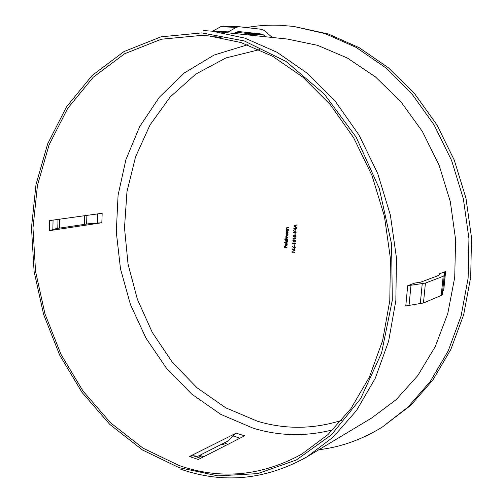 <?xml version="1.0" encoding="UTF-8"?>
<svg xmlns="http://www.w3.org/2000/svg" width="503" height="503" viewBox="0 0 503 503"><rect width="100%" height="100%" fill="white"/><g stroke="black" fill="none" stroke-linecap="round" stroke-linejoin="round"><path stroke-width="0.75" d="M201.772 32.896L161.01 36.832L123.977 51.564L92.137 75.488L66.503 106.831L47.684 143.795L35.983 184.639L31.482 227.714L34.097 271.475L43.623 314.463L59.738 355.237L82.014 392.384L109.868 424.463L142.538 450.028L179.011 467.627L217.969 475.882L257.762 473.606L296.374 459.981L331.502 434.774L360.695 398.552L381.614 352.842L392.309 300.216L391.592 244.1L379.268 188.455L356.225 137.281L324.303 94.08L286.037 61.46L244.269 40.932L201.772 32.896M286.848 232.99L287.326 232.946L288.049 234.008L287.232 234.838L287.842 234.052L286.848 232.996L286.264 233.782L287.232 234.838M286.333 232.568L286.691 232.839L286.226 233.7L286.968 235.127L286.018 233.744L286.484 232.883L286.132 232.537L288.137 232.876L287.773 233.103L288.03 234.423L286.968 235.127M287.773 233.103L288.125 233.084M90.213 223.521L56.154 228.62L49.407 230.67L101.839 222.754L90.213 223.521M228.142 440.949L197.874 456.265L193.152 455.737L189.442 456.523L198.283 459.497L244.64 435.812L236.121 433.165L232.732 435.875L228.142 440.949M318.858 449.732C341.091 447.06 362.286 439.465 382.462 426.953L408.027 407.034L430.272 381.456L448.248 350.811L461.094 315.985L468.13 278.115L468.941 238.573L463.376 198.855L451.619 160.52L434.158 125.027L411.762 93.69L385.386 67.565L356.143 47.401L325.164 33.638L293.57 26.401L279.687 25.257C268.369 24.848 257.31 25.622 246.508 27.577M259.447 49.634L225.891 57.946L195.824 74.086L170.291 96.853L150.026 124.933L135.502 156.993L126.963 191.712L124.499 227.821L128.045 264.113L137.42 299.398L152.352 332.546L172.441 362.405L197.145 387.87L225.772 407.826L257.442 421.225C285.314 429.581 313.407 429.285 341.713 420.338M179.118 465.52C220.672 479.975 261.566 476.165 301.813 454.096L328 434.567L350.868 408.706L369.378 377.105L382.601 340.688L389.781 300.712L390.447 258.705L384.443 216.372L371.975 175.478L353.603 137.696L330.188 104.511L302.806 77.104L272.664 56.298L241 42.535L209.009 35.927L201.64 35.392L161.325 39.221L124.662 53.727L93.13 77.349L67.723 108.34L49.061 144.914L37.455 185.349L32.978 228.01L35.556 271.362L44.993 313.947L60.964 354.332L83.039 391.114L110.641 422.866L143.009 448.148L179.118 465.52M225.457 32.576L228.255 31.878L236.177 27.369L238.994 26.709L261.95 29.363L264.534 30.601L271.023 36.411L273.349 37.58M249.293 35.065L246.495 33.355L236.379 32.274M296.487 228.639L295.839 228.815L295.745 230.317L293.677 228.155L295.575 228.481L295.594 228.117L296.487 228.639M295.821 238.579L293.042 238.68L293.086 238.095L295.821 238.579M294.18 242.025L292.821 240.711L293.551 239.862L294.343 239.874L295.695 241.226L295.003 242.044L294.18 242.025L292.821 240.711M294.255 248.771L295.01 249.916L294.406 250.701L292.168 249.042L293.368 249.89L294.255 248.771M294.745 252.192L291.966 252.267L292.017 251.682L294.745 252.192M294.45 246.344L295.211 247.482L294.607 248.275L292.362 246.615L293.563 247.463L294.45 246.344M294.054 245.942L294.148 244.728L294.343 245.904M295.456 243.446L292.677 243.534L292.721 242.949L295.456 243.446M294.538 237.165L293.167 235.85L293.909 235.002L294.689 235.014L296.047 236.36L295.349 237.183L294.538 237.165L293.167 235.85M294.877 234.763L294.965 233.543L295.167 234.731M293.595 230.581L296.267 232.128L293.438 232.996L295.689 232.009L293.595 230.581L295.689 232.009M295.701 227.004L296.531 227.947L293.878 225.941L296.713 224.942L295.789 225.57L295.701 227.004M287.823 237.441L286.289 237.51L285.974 237.957L287.691 239.296L285.691 238.944L286.264 237.215L285.842 236.291L286.32 235.662L287.936 235.863L286.396 235.932L286.081 236.385L287.823 237.441M288.194 231.946L286.176 231.889L286.735 230.022L288.307 230.211L286.817 230.305L286.459 230.82L286.936 231.688L288.194 231.946M288.37 229.28L286.345 229.23L286.905 227.356L288.477 227.545L286.987 227.639L286.622 228.155L287.106 229.028L288.37 229.28M287.037 247.721L284.283 247.507L284.409 245.98L284.585 247.275L285.427 247.426L285.811 246.231L285.71 247.476L287.037 247.721M287.301 244.917L286.182 245.892L285.232 244.54L285.698 243.685L286.408 243.559L286.251 245.615L287.05 244.911L286.829 243.76L287.301 244.917M287.42 242.924L284.61 242.427L287.42 242.924M287.584 241.17L286.459 242.182L285.515 240.792L286.006 239.937L284.836 239.447L287.641 239.937L287.276 240.164L287.584 241.17M414.818 283.051L420.665 282.189L438.541 275.449L439.289 274.871L439.408 273.846L445.633 271.513L444.564 272.343L444.268 275.424L443.174 276.292L425.431 283.082L407.707 285.71L414.818 283.051M265.559 36.769L263.377 34.839L261.654 34.022L238.774 31.544L236.869 31.997L234.26 33.494M216.799 36.889L212.266 36.744L221.106 37.599M445.633 271.513L443.703 290.25L442.803 290.835M444.287 275.336L442.294 294.569L441.213 295.475L423.457 302.988L405.77 305.956L407.707 285.71M228.255 31.878L212.656 31.199L220.66 26.741L223.112 26.074L238.994 26.709M236.121 433.165L189.442 456.523M101.839 222.754L102.166 213.266L49.659 220.572L49.407 230.67M382.462 426.953L410.8 405.305L432.97 379.847L450.877 349.359L463.678 314.721L470.701 277.065L471.518 237.756L465.992 198.276L454.297 160.168L436.931 124.895L414.635 93.747L388.385 67.773L359.261 47.722L328.409 34.028L293.57 26.401M306.943 456.887L371.478 418.125L396.226 399.615L417.804 375.571L435.271 346.573L447.796 313.47L454.718 277.392L455.611 239.661L450.342 201.747L439.081 165.166L422.313 131.358L400.778 101.593L375.427 76.896L347.328 58.008L317.613 45.352L287.358 39.045L212.48 31.217L244.948 38.153L277.065 52.287L307.629 73.539L335.382 101.443L359.111 135.175L377.728 173.541L390.372 215.058L396.477 258.026L395.836 300.668L388.605 341.273L375.257 378.294L356.558 410.473L333.432 436.874L306.943 456.887C265.389 480.019 223.162 484.068 180.263 469.035M203.344 30.545L212.48 31.217M285.729 246.219L285.427 247.426M284.61 246.017L284.283 247.507M284.491 247.457L287.024 247.916M286.949 243.867L287.257 244.86L286.521 245.609M285.232 244.54L285.698 243.685M285.44 244.496L285.534 245.508M285.742 245.458L286.182 245.892M286.037 243.817L285.478 244.571L286.006 245.539L286.144 243.798M286.352 243.754L286.006 245.539M284.799 242.66L287.402 243.119M285.038 239.485L286.006 239.937M286.22 239.893L285.515 240.792M285.723 240.748L286.459 242.182M287.628 240.138L287.276 240.164M285.761 240.83L286.477 241.899L287.345 241.113L286.628 240.044L285.761 240.83M286.345 240.05L286.836 240L287.553 241.063L286.729 241.893M286.289 237.51L287.81 237.642M286.396 235.932L287.917 236.064M285.729 237.862L286.264 237.215M285.937 237.818L285.798 238.353M286.006 238.309L286.056 238.724M285.899 238.9L287.697 239.214M287.1 230.248L288.294 230.418M286.553 231.669L286.213 230.726M286.383 231.845L288.181 232.153M287.263 227.582L288.464 227.752M286.723 229.003L286.383 228.066M286.553 229.186L288.357 229.487M294.727 252.387L292.268 252.016M292.212 251.72L291.966 252.267M292.419 248.941L294.098 250.714M293.368 249.89L293.368 249.557M293.645 249.67L294.129 250.431L294.727 249.846L294.242 249.054L293.645 249.67M294.073 249.06L294.934 249.796L294.312 250.431M292.62 246.514L294.299 248.287M293.563 247.463L293.563 247.13M293.84 247.243L294.33 248.004L294.928 247.419L294.444 246.627L293.84 247.243M294.268 246.633L295.135 247.369L294.513 248.004M294.349 244.766L294.261 245.892M295.443 243.647L292.979 243.282M292.922 242.987L292.677 243.534M293.645 240.151L295.204 240.359L295.626 241.119L294.896 241.767L295.418 241.163L294.997 240.403L293.645 240.151L293.104 240.748L294.198 241.742L294.896 241.767M295.808 238.78L293.343 238.428M293.287 238.133L293.042 238.68M293.997 235.291L295.55 235.492L295.978 236.253L295.242 236.907L295.77 236.303L295.349 235.542L293.997 235.291L293.45 235.894L294.557 236.882L295.242 236.907M295.167 233.581L295.085 234.719M295.89 231.965L293.456 232.688M296.474 228.846L295.839 228.815M295.802 228.148L295.575 228.481M293.903 228.199L295.758 230.078M294.362 228.563L295.764 228.72L294.362 228.563L295.5 229.708L295.557 228.764M295.764 228.72L295.5 229.708M296.713 224.973L294.085 225.897L296.544 227.758M295.494 225.671L295.632 226.759L295.494 225.671L294.412 226.054L295.431 226.803M247.577 44.78L214.071 55.047L184.337 72.941L159.332 97.217L139.715 126.574L125.895 159.671L118.073 195.233L116.294 232.028L120.494 268.866L130.478 304.604L145.964 338.129L166.562 368.341L191.756 394.132L220.867 414.415L253.034 428.141C279.316 436.176 305.975 436.711 333.005 429.757M236.177 27.369L220.66 26.741M261.654 34.022L246.495 33.355M263.377 34.839L248.243 34.16M198.559 455.919L202.495 457.346M193.152 455.737L200.653 458.283M57.996 219.415L57.788 228.375M53.073 220.1L52.834 229.871M86.881 215.397L86.635 224.055M97.613 213.901L97.305 223.169M232.732 435.875L239.994 438.182M224.212 442.942L228.066 444.281M216.718 36.876L212.266 36.744M199.766 455.309L203.677 456.737M59.656 219.182L59.455 228.129M221.88 444.118L225.721 445.476M84.554 215.718L84.315 224.401M443.803 281.554L444.551 272.425M441.213 295.475L443.174 276.292M423.457 302.988L425.431 283.082M420.269 303.737L422.237 283.755M409.065 305.189L411.008 285.025M444.564 272.343L443.747 282.227M442.294 294.569L444.268 275.424"/></g></svg>
